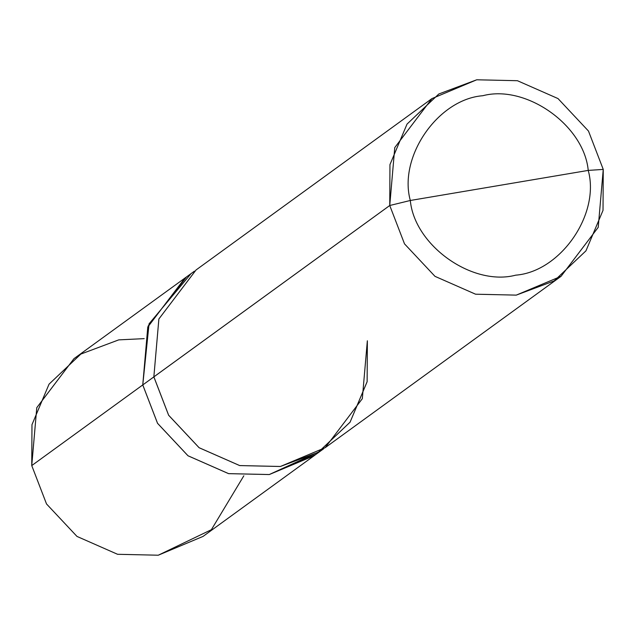<?xml version="1.0" encoding="UTF-8"?>
<svg xmlns="http://www.w3.org/2000/svg" width="635" height="635" viewBox="0 0 635 635"><rect width="100%" height="100%" fill="white"/><g stroke="black" fill="none" stroke-linecap="round" stroke-linejoin="round"><path stroke-width="0.95" d="M314.071 455.755L203.065 536.4L158.266 555.212L117.578 554.292L76.994 536.432L46.522 503.952L31.75 465.582L142.756 384.937L148.13 326.096L186.555 276.892L184.952 278.035L147.78 327.041L142.756 384.937L157.528 423.307L188 455.787L228.584 473.647L269.272 474.559L314.071 455.755L315.651 454.581L269.272 474.559L228.584 473.647L188 455.787L157.528 423.307L142.756 384.937L31.75 465.582L46.522 503.952L76.994 536.432L117.578 554.292L158.266 555.212L211.384 529.693L243.832 475.805M144.177 338.638L118.745 339.876L80.835 354.076L49.046 384.167L31.972 424.688L31.75 465.582L36.774 407.686L73.946 358.68L194.469 271.145M410.313 200.477C398.185 156.758 438.055 99.147 482.806 95.718C526.082 84.264 584.065 125.341 588.232 170.402L410.313 200.477C414.48 245.539 472.464 286.615 515.739 275.161C560.491 271.732 600.361 214.122 588.232 170.402L603.25 169.418L603.028 210.312L585.954 250.833L554.164 280.924L516.255 295.124L475.575 294.203L434.983 276.344L404.511 243.864L389.747 205.502L404.511 243.864L434.983 276.344L475.575 294.203L516.255 295.124L561.054 276.32L598.226 227.314L603.25 169.418L588.478 131.048L558.006 98.568L517.422 80.709L476.734 79.788L431.935 98.6L394.764 147.598L389.747 205.502L410.313 200.477L588.232 170.402C600.361 214.122 560.491 271.732 515.739 275.161C472.464 286.615 414.48 245.539 410.313 200.477L389.747 205.502L153.853 376.873L168.624 415.242L199.096 447.723L239.689 465.582L280.368 466.495L318.278 452.295L350.068 422.204L367.141 381.691L367.363 340.789L367.125 381.683L350.052 422.196L318.27 452.279L280.368 466.479L239.689 465.566L199.104 447.707L168.64 415.226L153.876 376.873L389.747 205.502L389.961 164.6L407.035 124.087L438.825 93.988L476.734 79.788L517.422 80.709L558.006 98.568L588.478 131.048L603.25 169.418L588.232 170.402C584.065 125.341 526.082 84.264 482.806 95.718C438.055 99.147 398.185 156.758 410.313 200.477M323.564 448.834L314.055 455.739L269.264 474.543L228.592 473.631L188.008 455.771L157.543 423.291L142.772 384.937L157.543 423.291L188.008 455.771L228.592 473.631L269.264 474.543L319.365 451.62M190.524 274.272L149.05 323.834L142.772 384.937L153.876 376.873L142.772 384.937L147.796 327.049L184.96 278.051M431.935 98.6L196.048 269.97L158.877 318.976L153.853 376.873L168.624 415.242L199.096 447.723L239.689 465.582L280.368 466.495L325.168 447.691L362.323 398.685L367.347 340.789M325.168 447.691L561.054 276.32"/></g></svg>
